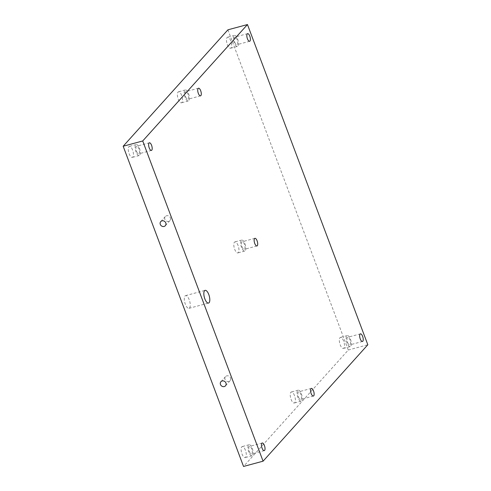 <?xml version="1.0" encoding="UTF-8"?>
<svg xmlns="http://www.w3.org/2000/svg" width="491" height="491" viewBox="0 0 491 491"><rect width="100%" height="100%" fill="white"/><g stroke="black" fill="none" stroke-linecap="round" stroke-linejoin="round"><path stroke-width="0.37" stroke-dasharray="2.46 1.84" d="M227.928 29.816L348.285 350.034L243.536 466.45M181.67 95.414A5.702 2.203 74.9 0 0 178.485 91.799A5.702 2.203 74.9 0 0 177.84 97.881A5.702 2.203 74.9 0 0 181.449 102.815A5.702 2.203 74.9 0 0 181.67 95.414M230.77 40.845A5.702 2.203 74.9 0 0 227.585 37.23A5.702 2.203 74.9 0 0 226.946 43.306A5.702 2.203 74.9 0 0 230.555 48.241A5.702 2.203 74.9 0 0 230.77 40.845M238.086 245.512A5.702 2.203 74.9 0 0 234.901 241.897A5.702 2.203 74.9 0 0 234.262 247.98A5.702 2.203 74.9 0 0 237.871 252.914A5.702 2.203 74.9 0 0 238.086 245.512M245.402 450.186A5.702 2.203 74.9 0 0 242.216 446.571A5.702 2.203 74.9 0 0 241.578 452.653A5.702 2.203 74.9 0 0 245.187 457.587A5.702 2.203 74.9 0 0 245.402 450.186M294.508 395.617A5.702 2.203 74.9 0 0 291.323 392.002A5.702 2.203 74.9 0 0 290.678 398.078A5.702 2.203 74.9 0 0 294.287 403.013A5.702 2.203 74.9 0 0 294.508 395.617M343.608 341.042A5.702 2.203 74.9 0 0 340.423 337.427A5.702 2.203 74.9 0 0 339.784 343.51A5.702 2.203 74.9 0 0 343.393 348.444A5.702 2.203 74.9 0 0 343.608 341.042M132.564 149.988A5.702 2.203 74.9 0 0 129.379 146.367A5.702 2.203 74.9 0 0 128.74 152.449A5.702 2.203 74.9 0 0 132.349 157.384A5.702 2.203 74.9 0 0 132.564 149.988M189.538 307.98A6.579 2.541 74.9 0 0 189.244 299.792A6.579 2.541 74.9 0 0 185.567 295.625A6.579 2.541 74.9 0 0 184.831 302.64A6.579 2.541 74.9 0 0 188.992 308.33A6.579 2.541 74.9 0 0 189.538 307.98M170.352 217.826A3.069 2.75 42 0 1 169.898 220.619A3.069 2.75 42 0 1 167.161 221.361A3.069 2.75 42 0 1 164.878 219.299A3.069 2.75 42 0 1 165.332 216.506A3.069 2.75 42 0 1 168.069 215.764A3.069 2.75 42 0 1 170.352 217.826M230.531 377.935A3.069 2.75 42 0 1 230.076 380.721A3.069 2.75 42 0 1 227.345 381.464A3.069 2.75 42 0 1 225.062 379.408A3.069 2.75 42 0 1 225.516 376.615A3.069 2.75 42 0 1 228.247 375.873A3.069 2.75 42 0 1 230.531 377.935M188.507 93.572A5.702 2.203 -105.1 0 1 188.292 100.968A5.702 2.203 -105.1 0 1 184.677 96.033A5.702 2.203 -105.1 0 1 185.322 89.957A5.702 2.203 -105.1 0 1 188.507 93.572M185.629 96.77A3.946 1.522 74.9 0 0 187.832 99.274A3.946 1.522 74.9 0 0 187.985 94.155A3.946 1.522 74.9 0 0 185.776 91.651A3.946 1.522 74.9 0 0 185.629 96.77M348.285 350.034L367.827 344.762M350.451 339.201A5.702 2.203 -105.1 0 1 350.23 346.597A5.702 2.203 -105.1 0 1 346.621 341.662A5.702 2.203 -105.1 0 1 347.26 335.586A5.702 2.203 -105.1 0 1 350.451 339.201M136.523 151.345A3.946 1.522 74.9 0 0 138.732 153.849A3.946 1.522 74.9 0 0 138.879 148.724A3.946 1.522 74.9 0 0 136.676 146.22A3.946 1.522 74.9 0 0 136.523 151.345M347.567 342.399A3.946 1.522 74.9 0 0 349.776 344.903A3.946 1.522 74.9 0 0 349.923 339.784A3.946 1.522 74.9 0 0 347.72 337.28A3.946 1.522 74.9 0 0 347.567 342.399M139.401 148.141A5.702 2.203 -105.1 0 1 139.186 155.543A5.702 2.203 -105.1 0 1 135.577 150.608A5.702 2.203 -105.1 0 1 136.216 144.526A5.702 2.203 -105.1 0 1 139.401 148.141M298.467 396.974A3.946 1.522 74.9 0 0 300.67 399.478A3.946 1.522 74.9 0 0 300.823 394.353A3.946 1.522 74.9 0 0 298.614 391.849A3.946 1.522 74.9 0 0 298.467 396.974M301.345 393.77A5.702 2.203 -105.1 0 1 301.13 401.172A5.702 2.203 -105.1 0 1 297.515 396.237A5.702 2.203 -105.1 0 1 298.16 390.155A5.702 2.203 -105.1 0 1 301.345 393.77M252.239 448.344A5.702 2.203 -105.1 0 1 252.024 455.74A5.702 2.203 -105.1 0 1 248.415 450.806A5.702 2.203 -105.1 0 1 249.054 444.729A5.702 2.203 -105.1 0 1 252.239 448.344M249.36 451.542A3.946 1.522 74.9 0 0 251.57 454.046A3.946 1.522 74.9 0 0 251.717 448.927A3.946 1.522 74.9 0 0 249.514 446.423A3.946 1.522 74.9 0 0 249.36 451.542M244.923 243.671A5.702 2.203 -105.1 0 1 244.708 251.067A5.702 2.203 -105.1 0 1 241.099 246.138A5.702 2.203 -105.1 0 1 241.738 240.056A5.702 2.203 -105.1 0 1 244.923 243.671M242.045 246.875A3.946 1.522 74.9 0 0 244.254 249.373A3.946 1.522 74.9 0 0 244.401 244.254A3.946 1.522 74.9 0 0 242.198 241.75A3.946 1.522 74.9 0 0 242.045 246.875M237.613 38.998A5.702 2.203 -105.1 0 1 237.392 46.399A5.702 2.203 -105.1 0 1 233.784 41.465A5.702 2.203 -105.1 0 1 234.422 35.383A5.702 2.203 -105.1 0 1 237.613 38.998M234.729 42.201A3.946 1.522 74.9 0 0 236.938 44.706A3.946 1.522 74.9 0 0 237.085 39.581A3.946 1.522 74.9 0 0 234.882 37.077A3.946 1.522 74.9 0 0 234.729 42.201M165.332 216.506L160.747 221.601M169.898 220.619L165.314 225.713M185.322 89.957L178.485 91.799M188.292 100.968L181.449 102.815M198.474 88.227L185.776 91.651M200.531 95.849L187.832 99.274M347.26 335.586L340.423 337.427M350.23 346.597L343.393 348.444M149.374 142.795L136.676 146.22M151.431 150.424L138.732 153.849M360.419 333.855L347.72 337.28M362.475 341.478L349.776 344.903M311.312 388.424L298.614 391.849M313.368 396.053L300.67 399.478M249.054 444.729L242.216 446.571M252.024 455.74L245.187 457.587M298.16 390.155L291.323 392.002M301.13 401.172L294.287 403.013M262.212 442.999L249.514 446.423M264.268 450.621L251.57 454.046M241.738 240.056L234.901 241.897M244.708 251.067L237.871 252.914M254.897 238.325L242.198 241.75M256.953 245.954L244.254 249.373M234.422 35.383L227.585 37.23M237.392 46.399L230.555 48.241M247.581 33.652L234.882 37.077M249.637 41.281L236.938 44.706M136.216 144.526L129.379 146.367M139.186 155.543L132.349 157.384M188.992 308.33L208.534 303.064M185.567 295.625L205.109 290.359M225.516 376.615L220.932 381.71M230.076 380.721L225.498 385.816"/><path stroke-width="0.74" d="M263.072 461.184L243.536 466.45L123.173 146.238L227.928 29.816L247.464 24.55L367.827 344.762L263.072 461.184L142.715 140.966L247.464 24.55M123.173 146.238L142.715 140.966M160.299 224.393A3.069 2.75 42 0 1 160.747 221.601A3.069 2.75 42 0 1 164.872 221.613A3.069 2.75 42 0 1 165.314 225.713A3.069 2.75 42 0 1 162.582 226.449A3.069 2.75 42 0 1 160.299 224.393M200.684 90.731A3.946 1.522 -105.1 0 1 200.531 95.849A3.946 1.522 -105.1 0 1 198.033 92.437A3.946 1.522 -105.1 0 1 198.474 88.227A3.946 1.522 -105.1 0 1 200.684 90.731M249.784 36.156A3.946 1.522 -105.1 0 1 249.637 41.281A3.946 1.522 -105.1 0 1 247.139 37.862A3.946 1.522 -105.1 0 1 247.581 33.652A3.946 1.522 -105.1 0 1 249.784 36.156M257.1 240.829A3.946 1.522 -105.1 0 1 256.953 245.954A3.946 1.522 -105.1 0 1 254.455 242.536A3.946 1.522 -105.1 0 1 254.897 238.325A3.946 1.522 -105.1 0 1 257.1 240.829M264.416 445.503A3.946 1.522 -105.1 0 1 264.268 450.621A3.946 1.522 -105.1 0 1 261.771 447.209A3.946 1.522 -105.1 0 1 262.212 442.999A3.946 1.522 -105.1 0 1 264.416 445.503M313.522 390.928A3.946 1.522 -105.1 0 1 313.368 396.053A3.946 1.522 -105.1 0 1 310.871 392.634A3.946 1.522 -105.1 0 1 311.312 388.424A3.946 1.522 -105.1 0 1 313.522 390.928M362.622 336.36A3.946 1.522 -105.1 0 1 362.475 341.478A3.946 1.522 -105.1 0 1 359.977 338.066A3.946 1.522 -105.1 0 1 360.419 333.855A3.946 1.522 -105.1 0 1 362.622 336.36M151.578 145.299A3.946 1.522 -105.1 0 1 151.431 150.424A3.946 1.522 -105.1 0 1 148.933 147.005A3.946 1.522 -105.1 0 1 149.374 142.795A3.946 1.522 -105.1 0 1 151.578 145.299M208.785 294.526A6.579 2.541 -105.1 0 1 208.534 303.064A6.579 2.541 -105.1 0 1 204.366 297.374A6.579 2.541 -105.1 0 1 205.109 290.359A6.579 2.541 -105.1 0 1 208.785 294.526M220.477 384.502A3.069 2.75 42 0 1 220.932 381.71A3.069 2.75 42 0 1 225.05 381.722A3.069 2.75 42 0 1 225.498 385.816A3.069 2.75 42 0 1 222.761 386.558A3.069 2.75 42 0 1 220.477 384.502"/></g></svg>
